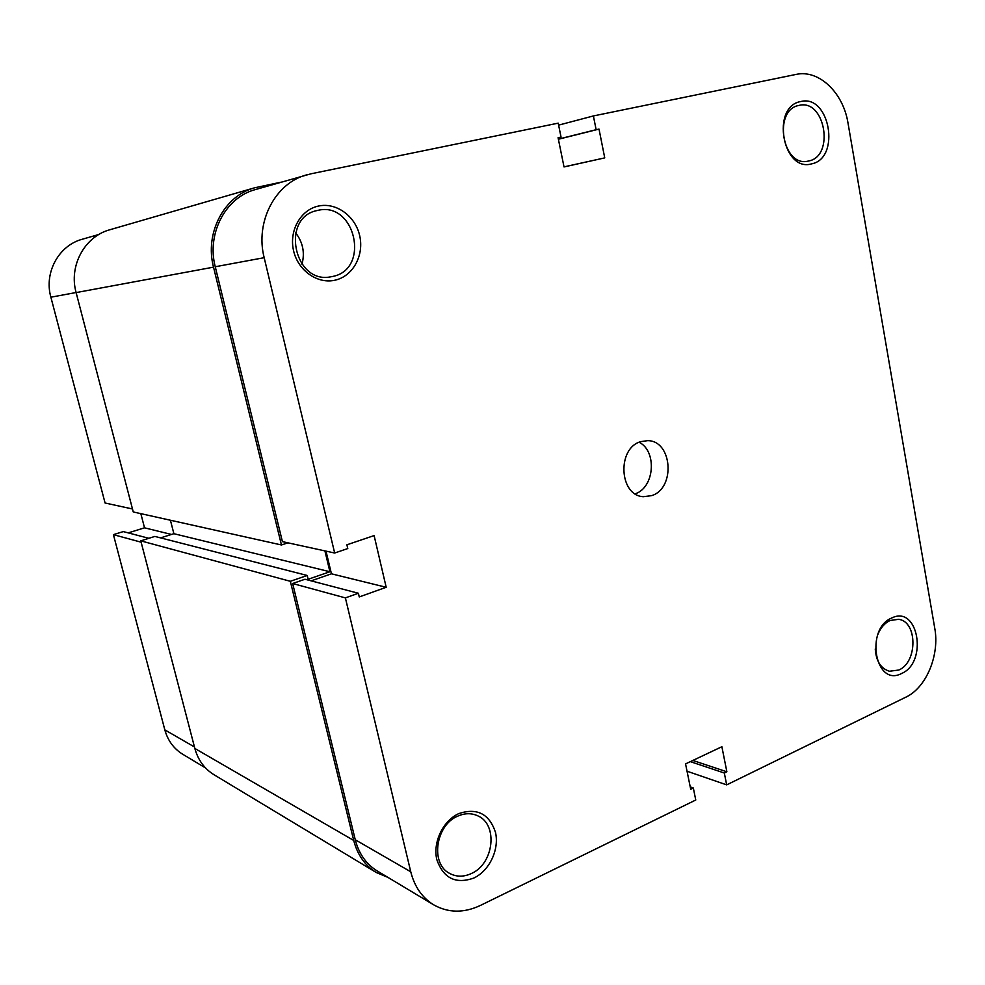 <?xml version="1.0" encoding="UTF-8"?>
<svg xmlns="http://www.w3.org/2000/svg" width="985" height="985" viewBox="0 0 985 985"><rect width="100%" height="100%" fill="white"/><g stroke="black" fill="none" stroke-linecap="round" stroke-linejoin="round"><path stroke-width="1.48" d="M388.004 877.426L376.196 872.464L213.967 774.702C204.412 768.78 198.034 760.026 194.845 748.452L140.781 540.851L154.867 536.419L307.221 575.474L308.145 579.279L329.913 571.743L324.915 550.886M160.604 537.884L173.877 533.698L170.43 520.24M287.94 542.833L281.451 544.976L133.258 511.954L76.116 292.582C68.605 265.827 84.611 236.449 109.901 229.739L254.696 187.778L281.39 182.114M281.451 544.976L213.523 267.157C204.498 233.014 224.124 195.818 254.696 187.778M376.196 872.464C364.93 865.47 357.432 854.795 353.713 840.451L290.341 581.298L307.221 575.474M140.781 540.851L290.341 581.298M173.877 533.698L329.913 571.743M811.726 163.83C782.656 172.732 770.689 106.491 800.743 101.541C829.813 93.92 840.907 158.277 811.726 163.83M799.02 105.407L798.872 105.444C772.782 109.951 782.349 167.413 807.959 161.146L808.845 160.961C834.923 156.024 824.974 98.537 799.02 105.407M901.657 673.457C875.246 687.752 864.608 628.812 891.856 617.94C918.254 604.765 928.165 662.24 901.657 673.457M875.259 649.029C876.158 661.255 880.898 668.667 889.48 671.241L898.8 670.034C917.749 662.277 917.589 621.412 898.542 619.319L890.046 620.501C884.715 623.049 880.627 627.753 877.783 634.636M335.565 280.06C318.069 284.53 298.209 270.998 293.616 250.904C288.753 230.884 300.585 209.731 318.438 206.062C336.23 202.097 355.376 216.109 359.685 235.686C364.253 255.201 353.123 275.886 335.565 280.06M317.662 210.421L317.244 210.519C280.368 217.389 293.936 284.123 330.418 276.883L332.942 276.403C370.569 268.954 355.166 200.841 317.662 210.421M473.92 878.004C455.784 884.456 443.435 878.337 436.835 859.671C432.6 842.274 443.151 820.48 458.998 813.511C477.171 807.626 489.348 813.918 495.492 832.387C499.481 849.402 489.52 870.654 473.92 878.004M457.926 816.06C435.53 824.901 430.002 863.993 449.837 873.51C456.548 877.007 463.676 877.032 471.249 873.584C494.027 863.919 498.385 824.248 477.627 815.765C471.421 812.957 464.858 813.056 457.926 816.06M651.614 495.652L643.365 496.686C619.109 495.775 616.758 448.175 640.742 441.637L647.65 440.652C672.41 440.566 675.747 488.4 651.614 495.652M433.695 904.846L377.193 870.949C366.198 864.14 358.885 853.749 355.265 839.762L292.644 583.514L345.39 597.895L410.757 871.799C414.537 886.709 422.183 897.729 433.695 904.846C448.261 913.009 463.787 913.218 480.286 905.498L695.767 800.005L693.329 788.012L690.719 789.28L685.548 763.904L721.882 746.716L726.868 771.784L724.32 773.016L726.684 784.873L687.038 771.218M306.741 174.838C275.283 183.001 254.93 221.896 264.177 257.688L334.666 553.016L282.412 541.627L215.247 266.75C206.481 233.519 225.639 197.32 255.423 189.563L310.977 173.803L558.212 123.15L561.044 137.087L558.076 137.703L564.023 166.933L604.741 157.883L599.015 129.097L596.134 129.7L593.389 115.947L795.954 74.441C818.88 69.184 843.295 92.701 848.023 123.174L934.74 628.135C939.788 655.087 926.343 687.653 905.843 697.171L726.684 784.873M639.142 442.253C657.303 451.339 654.533 487.6 635.19 493.817M345.39 597.895L358.38 593.253L359.254 596.947L386.194 587.282L374.115 535.581L346.892 544.803L347.779 548.559L334.666 553.016M295.66 232.842C302.912 242.347 305.018 252.8 301.976 264.189M292.644 583.514L304.993 579.242L358.38 593.253M311.137 580.854L331.44 573.812L325.998 551.12M593.389 115.947L558.606 125.132M558.101 137.826L561.044 137.087M558.384 139.242L599.015 129.097M558.36 139.144L596.134 129.7M564.011 166.871L604.741 157.883M692.849 760.457L726.868 771.784M690.35 761.639L724.32 773.016M690.226 786.904L693.329 788.012M331.44 573.812L386.194 587.282M132.47 508.974L105.075 503.003L50.875 297.199C43.869 272.537 58.78 245.413 82.358 239.22L98.919 234.467M205.57 767.968L182.779 754.288C173.803 748.748 167.819 740.609 164.827 729.873L113.41 534.646L141.126 542.193M148.87 538.303L123.285 531.592L113.41 534.646M140.843 513.653L144.524 527.825L128.222 532.885M171.476 534.449L144.524 527.825M194.845 748.452L353.713 840.451M76.116 292.582L213.523 267.157M355.265 839.762L410.757 871.799M264.177 257.688L215.247 266.75M76.104 292.52L50.875 297.199M164.827 729.873L194.464 746.975"/></g></svg>
